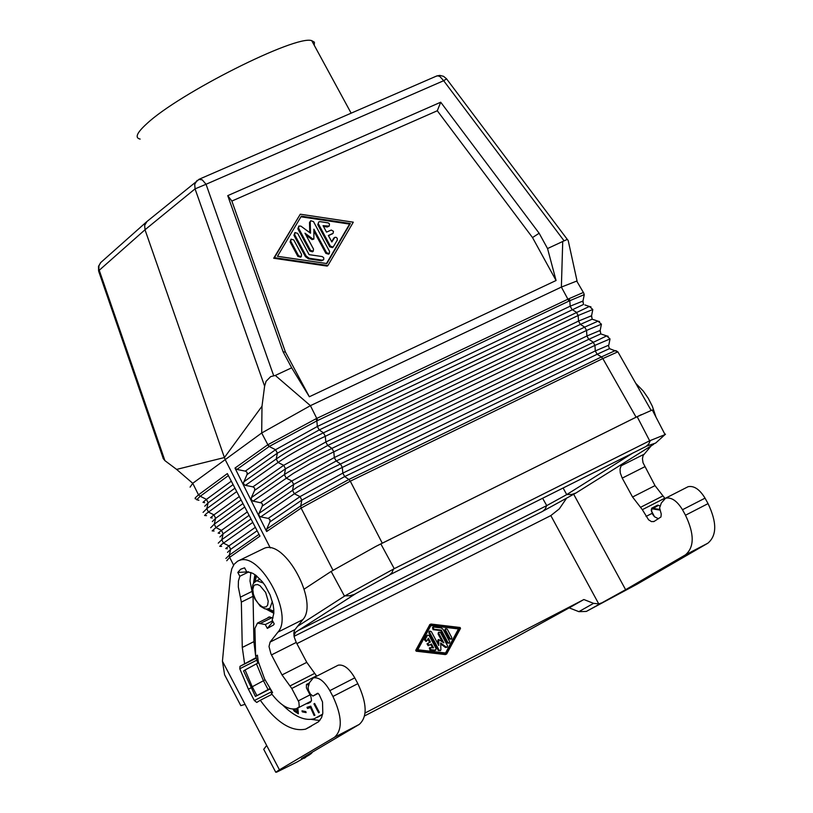 <?xml version="1.0" encoding="UTF-8"?>
<svg xmlns="http://www.w3.org/2000/svg" width="813" height="813" viewBox="0 0 813 813"><rect width="100%" height="100%" fill="white"/><g stroke="black" fill="none" stroke-linecap="round" stroke-linejoin="round"><path stroke-width="1.22" d="M298.584 255.79L301.308 256.613L301.572 254.439L293.798 239.977L291.064 239.154L290.8 241.319L298.584 255.79L297.843 256.369L300.566 257.193L301.247 256.664M291.064 239.154L290.068 241.898L297.843 256.369M318.513 224.083L330.454 246.217L333.157 247.05L337.304 240.14L337.283 238.392L336.186 237.345L334.824 237.335L331.846 241.969L328.361 235.506L333.117 233.301L333.452 231.309L331.308 230.028L326.531 232.122L323.056 225.668L329.235 226.116L329.468 223.921L328.259 222.904L319.956 221.624L318.767 221.929L317.771 224.673L329.702 246.806L332.415 247.63L333.086 247.101M318.767 221.929L317.771 224.673M328.472 235.699L333.056 233.351M323.462 226.431L327.314 227L329.235 226.116M333.869 238.046L331.653 241.603M310.525 250.404L313.249 251.227L313.503 249.052L304.966 233.189L312.842 239.002L313.869 239.042L313.889 229.195L326.602 252.772L329.316 253.605L329.57 251.43L313.462 221.553L310.749 220.73L310.241 221.949L310.525 233.219L300.912 226.126L298.838 226.055L298.584 228.209L310.525 250.404L309.783 250.983L312.497 251.806L313.178 251.278M298.838 226.055L297.843 228.799L309.783 250.983M305.983 235.079L312.101 239.591L313.869 239.042M310.749 220.73L309.499 222.538L309.753 232.65M313.95 231.258L325.861 253.351L328.564 254.184L329.245 253.656M306.115 255.983L309.194 258.26L322.273 260.18L323.798 259.438L323.696 257.66L322.182 256.562L309.103 254.642L297.66 233.382L294.936 232.559L294.682 234.723L306.115 255.983L305.373 256.573L308.452 258.839L321.531 260.76L323.381 259.926M294.936 232.559L293.94 235.313L305.373 256.573M301.328 216.146L350.332 223.514L326.867 263.554L277.467 256.298L301.328 216.146M353.299 222.183L300.282 214.205L274.438 257.66L327.924 265.505L353.299 222.183M327.924 265.505L327.172 266.085L273.696 258.249L274.438 257.66M300.942 216.797L349.59 224.103L326.491 263.493M350.332 223.514L349.59 224.103M300.282 214.205L273.696 258.249M267.599 444.874L234.977 468.075L236.898 469.436L269.428 446.337L316.846 420.88L317.344 426.479L275.566 449.711L269.194 446.489L267.599 444.874L316.074 418.746L316.846 420.88L568.948 301.105L561.377 287.08L310.414 405.657L261.695 433.004L261.999 406.226L224.418 457.546L176.614 469.406L164.917 460.646L99.247 270.262L145.009 229.764L225.038 459.315L270.282 547.932M163.078 458.39L164.917 460.646M190.09 487.119L192.742 483.298L176.614 469.406M195.974 498.918L195.15 498.745L195.222 497.891L198.494 494.843L192.742 483.298L261.695 433.004L267.843 444.711L269.428 446.337M198.494 494.843L200.262 496.255L198.494 494.843M198.697 494.68L227.345 473.593L259.947 536.143L229.632 557.332L226.766 560.746M225.882 558.47L229.337 555.116L229.632 557.332L233.565 565.076M204.673 502.678L202.986 502.322L206.461 499.375L208.128 502.82L233.087 484.609M212.213 518.023L210.557 517.708L213.951 514.863L208.443 512.088L206.787 508.643L208.128 502.82L204.754 506.214M231.309 481.205L206.461 499.375L200.262 496.255L228.382 475.585M259.012 534.344L229.337 555.116L230.638 549.344L257.132 530.747M227.325 548.765L225.74 548.541L228.971 545.889L223.463 543.125L221.797 539.669L223.128 533.816L249.103 515.34M219.764 533.379L218.148 533.115L221.461 530.371L223.128 533.816L219.927 536.966M214.073 531.001L212.163 530.909L215.953 527.596L214.286 524.151L215.618 518.308L241.085 499.965M239.307 496.55L213.951 514.863L215.618 518.308L212.335 521.58M655.979 417.099L652.3 406.144L648.235 398.248L643.286 391.083L635.746 383.309M272.965 621.559L267.335 628.398L273.473 625.034L274.215 623.927L272.182 620.075L273.818 613.337L273.747 609.14L273.097 604.567L270.099 594.943L265.231 585.726L262.294 581.671L255.892 575.34L252.65 573.267L246.613 571.651L244.591 567.82L240.699 569.202L237.803 572.443L248.707 571.834M256.288 658.134L239.998 666.325L256.146 657.575M618.276 352.568L617.87 351.836L602.829 358.563L636.091 417.191L375.87 546.397L331.145 571.417L304.225 589.079M652.605 410.606L652.29 409.986L636.091 417.191M245.079 704.343L240.8 705.643L224.581 674.729L222.437 661.213L279.438 769.809L334.428 737.32C342.669 729.932 342.171 716.314 332.924 696.467L329.844 690.644C324.387 681.274 318.889 677.016 313.371 677.859L309.509 682.605L308.076 687.534L308.554 690.522L310.454 694.129L312.944 696.06L317.598 693.255L319.092 694.414L322.517 701.954L322.802 713.265L321.552 717.655L318.564 721.741L305.647 729.129C291.471 732.086 276.349 722.462 260.282 700.257L256.766 702.432L254.357 700.532L248.402 689.18L239.774 668.753L239.998 666.325M146.99 221.482L144.673 225.313L145.009 229.764L195.059 188.87L264.611 386.145L266.075 381.297L270.688 376.612L275.302 375.443L291.674 367.811L309.346 396.754L285.434 352.049L283.127 351.836L291.674 367.811M255.475 654.699L253.92 641.853L253.056 596.478L249.998 581.01L250.861 572.464M568.948 301.105L569.811 300.719L570.167 306.186L572.027 309.499L576.305 312.192L578.165 315.505L578.531 321.084L580.391 324.397L584.679 327.1L598.002 321.165L599.557 321.541M532.515 237.559L539.151 233.25L547.545 248.554L556.072 280.505L532.515 237.559L437.292 110.761L440.717 102.214L539.151 233.25M582.728 301.999L582.992 301.023L583.51 304.469L319.224 429.935L317.344 426.479L570.167 306.186L582.992 301.023L584.273 294.611L569.811 300.719L569.222 298.595L583.368 292.456L576.742 281.064L561.377 287.08L562.728 241.481L567.301 239.408L568.196 240.496L569.415 246.176M576.742 281.064L577.301 282.03M336.836 665.888L338.259 665.166C343.818 664.292 349.316 668.53 354.773 677.859L357.842 683.652C367.07 703.428 367.537 717.015 359.234 724.424L301.43 758.6M616.66 350.962L615.238 350.616L601.396 356.948L597.159 354.255L609.445 348.645L610.654 349.062M651.101 410.341L617.87 351.836L609.445 348.645L608.561 345.992M601.234 325.098L601.417 324.204L586.549 330.424L333.808 451.835L334.316 457.546L291.857 480.961L286.196 478.105L284.387 474.629L285.515 468.796L283.707 465.321L252.934 486.855L245.455 485.351L278.046 462.465C289.794 454.315 305.556 445.585 325.312 436.286L578.165 315.505L592.809 309.499L591.579 315.708L578.531 321.084L325.82 442.008L283.707 465.321L278.046 462.465L276.237 458.999L277.365 453.176L319.224 429.935L323.432 432.831L325.312 436.286L325.82 442.008L327.71 445.453L331.917 448.38L584.679 327.1L586.549 330.424L586.905 336.003L588.764 339.316L593.073 342.039L594.933 345.362L595.289 350.931L597.159 354.255L344.712 476.57L301.836 500.107L269.896 521.895L266.705 529.039L266.644 531.529L301.105 508.115L300.739 505.879L301.836 500.107L300.027 496.621L268.199 518.389L269.967 519.649L269.896 521.895M316.074 418.746L569.222 298.595M609.862 339.783L610.024 338.919L594.933 345.362L342.314 467.404L342.812 473.115L344.712 476.57L348.868 479.477L601.396 356.948L602.829 358.563L350.291 481.174L348.868 479.477L300.739 505.879L266.705 529.039M584.11 295.393L583.846 293.127M382.262 543.165L350.291 481.174L301.105 508.115L332.974 570.238M252.934 486.855L254.693 488.115L254.621 490.351L285.515 468.796L327.71 445.453L580.391 324.397L592.149 319.184L598.002 321.165L601.417 324.204L600.177 330.413L586.905 336.003L334.316 457.546L336.206 461.001L340.423 463.938L342.314 467.404L315.444 481.022L294.357 493.776L292.548 490.29L293.666 484.436L262.253 506.113L258.89 513.684L258.941 515.615L260.394 516.794L268.199 518.389M253.077 501.103L251.308 499.843L251.38 497.597L286.45 473.186L308.97 459.863L331.917 448.38L333.808 451.835L310.851 463.319L293.473 473.298L253.077 501.103L261.471 502.952L262.447 504.172L262.253 506.113M260.556 502.607L291.857 480.961L293.666 484.436L336.206 461.001L588.764 339.316L600.787 333.909L602.057 334.336M234.977 468.075L266.644 531.529M254.621 490.351L251.38 497.597M245.455 485.351L243.849 484.365L243.494 482.831L247.122 474.294L247.071 472.373L245.628 471.194L236.898 469.436M245.313 471.113L275.566 449.711L277.365 453.176L247 474.609M440.717 102.214L227.742 195.638L231.868 201.065L437.292 110.761M285.434 352.049L231.868 201.065M227.742 195.638L283.127 351.836M556.072 280.505L309.346 396.754M317.761 420.412L310.414 405.657L275.302 375.443M547.545 248.554L562.728 241.481M261.999 406.226L264.611 386.145M511.814 639.506L569.181 607.86L578.856 611.661L586.346 611.427L636.955 584.262L707.869 543.196L685.41 554.883L625.614 589.689L586.346 611.427M601.203 603.043L598.754 603.907L593.571 603.348L583.866 599.527L569.181 607.86M583.866 599.527L365.067 713.011M305.668 703.987L309.621 702.717L311.511 700.491L310.901 696.558L306.42 687.91L306.44 684.455L309.245 683.631M282.7 705.064C294.489 716.67 305.027 721.212 314.316 718.712L322.639 714.149M272.467 692.676L269.814 688.713M273.056 617.87L268.818 617.016L267.203 618.236M279.438 769.809L275.749 772.238L276.705 772.126L296.867 762.106L309.265 754.982L301.521 758.773M257.741 663.205L255.81 656.203M641.366 414.63L637.168 416.683L649.658 440.788L665.258 434.528M297.497 626.366L344.936 595.868L394.244 568.663L380.83 543.897L375.87 546.397M380.83 543.897L637.168 416.683M394.244 568.663L649.658 440.788M294.062 636.335L542.667 511.347L545.157 509.121L546.722 505.615L298.473 630.38M633.276 452.77L566.712 494.599L546.722 505.615L542.606 498.217M563.094 487.952L566.712 494.599L571.925 494.395L575.899 493.034L653.733 444.264M140.141 139.084C134.592 137.905 136.797 132.804 146.747 123.759C178.738 93.536 295.891 34.634 311.735 40.65L314.407 42.205L314.245 45.274M254.886 581.742L256.613 575.899M273.859 611.173L268.168 608.947M254.327 582.271L255.434 574.994M253.463 583.419L254.926 574.649M273.849 612.667L267.396 609.059M316.714 676.152L306.775 662.361L296.247 642.433L294.225 637.087L293.818 633.134L294.56 630.146L302.812 619.658C319.052 602.453 285.261 539.578 264.51 548.186L261.512 549.659M309.265 754.982L311.359 753.458L311.044 752.858M446.561 654.048L445.331 654.577L416.205 651.193L430.229 624.486L431.073 624.049L460.056 627.494L460.524 628.358L446.672 653.987L416.957 650.735M429.833 624.597L415.738 650.319L416.205 651.193M312.649 751.913L311.359 753.458M296.887 643.642L550.828 515.584L559.273 508.897L566.234 498.715M431.114 625.136L459.233 628.469L446.042 653.042L417.791 649.76L431.114 625.136M432.516 627.595L433.085 629.669L440.555 630.553L447.241 643.042L449.355 643.154M442.201 641.67L438.085 633.988L439.05 632.168L440.534 632.666L447.516 645.715L447.302 647.087L446.205 647.026L440.656 642.971L440.9 649.76L440.534 650.573L439.05 650.075L429.63 632.443L429.843 631.081L431.327 631.579L438.756 645.471L438.735 639.516L443.827 642.859L438.837 633.53M438.41 632.555L438.085 633.988M440.697 644.008L445.453 647.473L447.191 647.158M429.203 631.467L428.878 632.9L438.298 650.522L440.422 650.644M437.933 643.937L437.801 640.38L438.553 639.922M445.168 629.089L444.843 630.522L449.386 639.008L451.5 639.12M426.662 641.051L426.022 641.437L424.498 639.851L426.673 635.837L427.668 635.095L429.152 635.593L436.134 648.662L435.331 650.176L430.717 649.638L430.047 647.626L433.522 647.809L431.479 643.998L428.939 645.298L427.77 643.368L430.412 641.996L428.38 638.185L426.774 640.979L425.25 639.404L427.425 635.38M429.406 648.012L429.965 650.095L434.579 650.634L435.809 650.105M432.465 647.687L430.738 644.445L428.939 645.298M427.018 643.825L427.77 643.368L427.018 643.825L428.187 645.756M429.64 642.402L427.882 639.109M445.565 652.991L458.481 628.927L430.839 625.644M443.004 629.232L449.68 641.721L449.467 643.083L447.993 642.585L441.307 630.095L433.837 629.211L433.156 627.209L433.756 627.057L441.235 627.941L443.004 629.232M440.555 630.553L441.307 630.095M447.282 629.201L451.825 637.687L451.622 639.048L450.138 638.551L445.595 630.065L445.809 628.703L447.282 629.201M430.738 644.445L431.479 643.998M458.481 628.927L459.233 628.469M222.437 661.213L230.536 574.903L231.756 568.897L234.124 564.273L237.538 561.244L264.51 548.186M294.926 629.608L270.109 642.067L277.934 632.128C294.052 614.953 260.221 551.834 239.591 560.37M257.436 655.39L255.638 656.294L257.416 655.146L258.26 661.538L264.591 678.977L272.599 692.595L271.318 693.387C280.322 705.257 288.696 710.349 296.44 708.662L299.286 706.782L298.869 702.066L291.776 688.469L282.02 674.932L270.942 653.876L269.012 646.518L270.109 642.067M267.335 628.398L265.302 624.557L272.619 620.898M244.561 663.398L242.274 647.463L241.349 602.108L238.3 586.905L238.433 580.98L239.825 576.265L237.803 572.443M265.302 624.557L257.477 623.093L254.906 628.388L255.638 656.294M266.664 745.47L263.727 749.332L275.739 772.218M305.729 757.289L304.214 758.285M651.223 445.839L643.083 455.554L642.453 458.776L643.022 462.729L655.004 485.625L664.78 498.217L642.331 509.67L648.571 519.792L651.508 521.631L654.13 521.428L660.959 516.956L661.243 514.07L659.607 507.881L661.325 503.003L665.593 498.186C671.467 497.058 677.097 500.91 682.483 509.731L685.491 515.229C694.454 534.019 694.424 547.24 685.41 554.883M642.331 509.67L632.565 497.017L622.23 478.125L644.689 466.794M623.388 463.288L620.929 466.225L620.024 469.182L620.299 473.014L622.23 478.125M686.609 487.465L688.144 486.682C694.038 485.544 699.668 489.365 705.044 498.156L682.483 509.731M707.869 543.196C716.934 535.543 716.995 522.353 708.052 503.623L705.044 498.156M646.03 516.438L651.965 513.41L654.526 516.773L658.55 518.775M657.422 505.269L660.39 505.95M319.824 720.501L311.247 719.373M260.282 700.257L271.989 694.302M239.825 576.265L248.666 571.925M269.906 688.652L268.564 689.495L269.886 688.824M269.875 688.601L255.414 696.436L243.565 670.928L245.089 669.963L252.243 686.751L256.857 695.532M270.007 689.018L255.414 696.436M252.243 686.751L263.442 680.745L256.461 663.845L245.089 669.963M256.461 663.845L258.534 662.798M265.089 679.912L263.442 680.745L268.056 689.526M308.818 685.318L307.334 684.607M319.316 712.351L314.621 703.458L313.92 703.885L318.615 712.777L319.316 712.351M310.769 706.162L306.979 707.33L307.497 708.469L310.495 707.544L314.113 715.521L314.905 715.288L310.769 706.162M301.989 710.836L302.284 711.863L306.105 712.605L305.81 711.568L301.989 710.836M292.965 709.109L294.357 711.202L298.371 713.804L297.843 708.072M273.818 613.276L265.942 609.018M313.92 703.885L314.651 703.509M310.495 707.544L308.391 708.011L307.954 707.025M307.497 708.469L308.391 708.011M314.113 715.521L314.844 715.155M303.086 711.05L305.912 711.934M302.284 711.863L303.188 711.405M297.284 712.107L298.269 712.727M296.918 708.489L297.822 708.082M295.546 708.895L297.04 709.83L297.253 712.117L298.147 711.66L297.934 709.363L297.07 708.824M297.253 712.117L293.818 709.109M297.04 709.83L297.934 709.363M293.361 709.891L293.981 709.576M293.767 710.542L294.397 710.216M294.357 711.202L295.129 710.806M294.834 711.599L295.698 711.151M290.068 241.898L290.8 241.319M332.06 234.083L332.802 233.504M327.314 227L328.056 226.41M329.702 246.806L330.454 246.217M333.503 238.463L334.245 237.884M297.843 228.799L298.584 228.209M312.101 239.591L312.842 239.002M309.499 222.538L310.241 221.949M325.861 253.351L326.602 252.772M321.531 260.76L322.273 260.18M308.452 258.839L309.194 258.26M293.94 235.313L294.682 234.723M317.334 717.34L321.918 714.973M198.9 500.269L196.685 499.761L200.069 496.397M203.077 512.383L206.787 508.643L234.947 488.166M221.624 546.377L219.754 546.326L221.888 544.232L252.782 522.393M227.528 552.373L230.638 549.344L228.971 545.889L255.353 527.322M218.26 543.155L221.797 539.669L250.993 518.968M247.325 511.916L221.461 530.371L215.953 527.596L244.743 506.977M210.669 527.759L214.286 524.151L242.965 503.552M206.543 515.645L204.581 515.513L206.146 513.786L236.725 491.58M198.718 179.419L202.244 179.836L206.045 184.266L195.059 188.87L194.724 184.256L197.122 180.395M146.686 221.746L100.507 262.762L98.922 265.892L98.81 271.623L163.017 457.8M243.758 481.855L276.237 458.999C287.934 450.849 303.666 442.13 323.432 432.831L589.364 306.45L584.893 304.936M334.428 737.32L359.234 724.424M332.924 696.467L357.842 683.652M592.626 310.444L592.809 309.499L589.364 306.45L590.97 306.847M260.709 516.875L294.357 493.776L300.027 496.621L342.812 473.115L595.289 350.931L608.795 345.139L610.024 338.919L606.661 335.901L608.154 336.257M259.012 513.369L297.121 487.221L325.322 471.306L606.661 335.901L600.787 333.909L600.177 330.413L599.933 331.308M591.325 316.643L591.579 315.708L592.149 319.184L593.47 319.631M446.55 78.841L443.664 80.711L563.785 240.455M436.134 76.229L437.79 75.822L439.843 76.483L443.664 80.711L206.045 184.266L273.666 375.647M511.956 639.435L364.61 715.907M344.478 596.142L331.145 571.417M344.936 595.868L349.814 595.736L354.366 594.374L389.346 575.126L391.896 572.799L393.472 569.059M650.38 440.433L648.642 444.152L645.918 446.53L390.149 574.628M293.96 635.715L295.526 632.27M665.491 434.162L655.634 443.075L646.681 446.073M263.351 583.043L256.644 580.746L253.798 582.911L252.782 584.872L252.223 589.943L254.754 598.795L260.262 606.183L264.692 608.754L266.898 609.079L269.916 608.276L272.335 601.417M254.733 584.943L253.737 585.98L252.802 589.466L253.382 594.201L255.373 599.272L258.382 603.673L261.806 606.528L263.473 607.189L266.278 606.803L267.65 605.065L268.219 601.193L265.648 592.453L260.048 585.716L257.528 584.537L254.733 584.943M598.754 603.907L550.828 515.584M433.085 629.669L433.837 629.211M447.241 643.042L447.993 642.585M428.878 632.9L429.63 632.443M438.298 650.522L439.05 650.075M445.453 647.473L446.205 647.026M449.386 639.008L450.138 638.551M444.843 630.522L445.595 630.065M424.498 639.851L425.25 639.404M429.965 650.095L430.717 649.638M434.579 650.634L435.331 650.176M445.331 654.577L446.083 654.13M429.477 624.943L430.229 624.486M415.738 650.319L416.49 649.872M277.934 632.128L302.812 619.658M593.571 603.348L578.856 611.661M625.614 589.689L573.744 494.365M291.776 688.469L316.552 675.837M289.967 685.959L314.733 673.347M298.32 700.877L310.078 694.851M298.645 707.595L311.379 701.06M272.203 617.534L260.404 623.419M296.247 642.433L271.471 654.922M282.02 674.932L306.775 662.361M621.325 465.686L643.815 454.386M659.678 510.076L652.504 508.867L658.581 505.249M654.526 516.773L651.243 510.503L651.487 508.958L652.504 508.867M651.741 508.155L659.485 509.405M708.052 503.623L685.491 515.229M662.971 495.889L640.522 507.322M655.004 485.625L632.565 497.017M329.844 690.644L354.773 677.859M318.198 693.377L313.096 695.989M271.766 691.67L254.357 700.532M256.827 660.156L239.774 668.753M250.922 687.9L248.402 689.18M252.101 591.376L240.435 597.138M253.91 641.63L242.274 647.463M253.046 596.315L241.349 602.108M260.028 579.08L255.628 581.234M333.808 238.097L334.55 237.518M567.301 239.408L446.5 78.77L443.552 76.331L439.853 75.406L436.866 75.914L199.358 179.155L146.807 221.634M568.196 240.496L577.067 281.054M100.914 262.355L98.485 266.339L98.607 271.034M664.831 434.172L652.29 409.986M293.808 633.368L355.454 593.836M543.328 510.95L576.183 492.881M351.145 113.17L311.735 40.65M307.731 703.58L310.678 702.066M432.414 627.666L433.156 627.209M437.983 639.973L438.735 639.516M429.091 631.538L429.843 631.081M438.298 632.626L439.05 632.168M445.057 629.16L445.809 628.703M429.294 648.073L430.047 647.626M426.916 635.553L427.668 635.095M429.721 624.658L430.473 624.201M269.926 616.884L257.477 623.093M688.144 486.682L665.593 498.186M654.313 516.57L651.548 511.529L651.935 508.074L657.646 505.147M653.622 521.661L654.414 521.255M313.371 677.859L338.259 665.166M305.647 729.129L311.186 726.263M306.44 684.455L309.428 682.93"/></g></svg>
